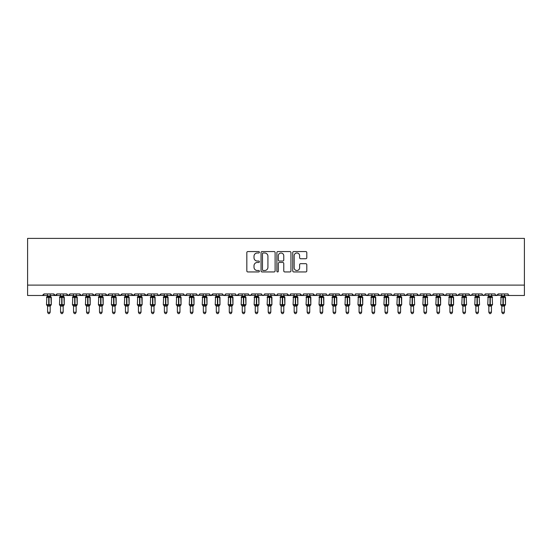 <?xml version="1.0" encoding="UTF-8"?>
<svg xmlns="http://www.w3.org/2000/svg" width="552" height="552" viewBox="0 0 552 552"><rect width="100%" height="100%" fill="white"/><g stroke="black" fill="none" stroke-linecap="round" stroke-linejoin="round"><path stroke-width="0.83" d="M259.392 252.271A0.711 0.711 0 0 0 258.674 251.56L247.848 251.56A1.021 1.021 0 0 0 246.827 252.581L246.827 270.922A1.021 1.021 0 0 0 247.848 271.943L258.674 271.943A0.711 0.711 0 0 0 259.392 271.225A0.711 0.711 0 0 0 258.674 270.514L257.273 270.514A3.264 3.264 0 0 1 254.01 267.251L254.01 265.726A3.264 3.264 0 0 1 257.273 262.462L258.674 262.462A0.711 0.711 0 0 0 259.392 261.752A0.711 0.711 0 0 0 258.674 261.034L257.273 261.034A3.264 3.264 0 0 1 254.01 257.777L254.01 256.245A3.264 3.264 0 0 1 257.273 252.988L258.674 252.988A0.711 0.711 0 0 0 259.392 252.271M305.78 258.743A1.021 1.021 0 0 0 306.802 257.722L306.802 252.581A1.021 1.021 0 0 0 305.78 251.56L293.761 251.56A1.021 1.021 0 0 0 292.739 252.581L292.739 270.922A1.021 1.021 0 0 0 293.761 271.943L305.78 271.943A1.021 1.021 0 0 0 306.802 270.922L306.802 264.705A1.021 1.021 0 0 0 305.78 263.683L300.64 263.683A1.021 1.021 0 0 0 299.619 264.705L299.619 267.789A2.725 2.725 0 0 1 296.893 270.514A2.725 2.725 0 0 1 294.168 267.789L294.168 255.714A2.725 2.725 0 0 1 296.893 252.988A2.725 2.725 0 0 1 299.619 255.714L299.619 257.722A1.021 1.021 0 0 0 300.64 258.743L305.78 258.743M27.6 285.108L524.4 285.108L524.4 238.388L27.6 238.388L27.6 295.492L42.394 295.492L43.953 293.933L53.813 293.933L54.386 295.141M275.11 252.581A1.021 1.021 0 0 0 274.089 251.56L262.062 251.56A1.021 1.021 0 0 0 261.048 252.581L261.048 270.922A1.021 1.021 0 0 0 262.062 271.943L274.089 271.943A1.021 1.021 0 0 0 275.11 270.922L275.11 252.581M277.911 251.56L289.938 251.56A1.021 1.021 0 0 1 290.952 252.581L290.952 270.922A1.021 1.021 0 0 1 289.938 271.943L284.791 271.943A1.021 1.021 0 0 1 283.769 270.922L283.769 263.483A1.021 1.021 0 0 0 282.748 262.462L279.34 262.462A1.021 1.021 0 0 0 278.318 263.483L278.318 271.225A0.711 0.711 0 0 1 277.608 271.943A0.711 0.711 0 0 1 276.89 271.225L276.89 252.581A1.021 1.021 0 0 1 277.911 251.56M50.184 295.492L55.372 295.492L53.813 293.933A1.559 1.559 0 0 0 55.372 295.492A1.559 1.559 0 0 0 56.932 293.933L66.792 293.933A1.559 1.559 0 0 0 68.351 295.492A1.559 1.559 0 0 0 69.911 293.933L79.771 293.933A1.559 1.559 0 0 0 81.33 295.492A1.559 1.559 0 0 0 82.89 293.933L92.75 293.933A1.559 1.559 0 0 0 94.309 295.492A1.559 1.559 0 0 0 95.862 293.933L105.729 293.933A1.559 1.559 0 0 0 107.288 295.492A1.559 1.559 0 0 0 108.841 293.933L118.708 293.933A1.559 1.559 0 0 0 120.26 295.492A1.559 1.559 0 0 0 121.82 293.933L131.686 293.933A1.559 1.559 0 0 0 133.239 295.492A1.559 1.559 0 0 0 134.798 293.933L144.665 293.933A1.559 1.559 0 0 0 146.218 295.492A1.559 1.559 0 0 0 147.777 293.933L157.637 293.933A1.559 1.559 0 0 0 159.197 295.492A1.559 1.559 0 0 0 160.756 293.933L170.616 293.933A1.559 1.559 0 0 0 172.176 295.492A1.559 1.559 0 0 0 173.735 293.933L183.595 293.933A1.559 1.559 0 0 0 185.155 295.492A1.559 1.559 0 0 0 186.714 293.933L196.574 293.933A1.559 1.559 0 0 0 198.133 295.492A1.559 1.559 0 0 0 199.686 293.933L209.553 293.933A1.559 1.559 0 0 0 211.112 295.492A1.559 1.559 0 0 0 212.665 293.933L222.532 293.933A1.559 1.559 0 0 0 224.084 295.492A1.559 1.559 0 0 0 225.644 293.933L235.511 293.933A1.559 1.559 0 0 0 237.063 295.492A1.559 1.559 0 0 0 238.623 293.933L248.49 293.933A1.559 1.559 0 0 0 250.042 295.492A1.559 1.559 0 0 0 251.602 293.933L261.462 293.933A1.559 1.559 0 0 0 263.021 295.492A1.559 1.559 0 0 0 264.58 293.933L274.441 293.933A1.559 1.559 0 0 0 276 295.492A1.559 1.559 0 0 0 277.559 293.933L287.419 293.933A1.559 1.559 0 0 0 288.979 295.492A1.559 1.559 0 0 0 290.538 293.933L300.398 293.933A1.559 1.559 0 0 0 301.958 295.492A1.559 1.559 0 0 0 303.51 293.933L313.377 293.933A1.559 1.559 0 0 0 314.937 295.492A1.559 1.559 0 0 0 316.489 293.933L326.356 293.933A1.559 1.559 0 0 0 327.916 295.492A1.559 1.559 0 0 0 329.468 293.933L339.335 293.933A1.559 1.559 0 0 0 340.888 295.492A1.559 1.559 0 0 0 342.447 293.933L352.314 293.933A1.559 1.559 0 0 0 353.866 295.492A1.559 1.559 0 0 0 355.426 293.933L365.286 293.933A1.559 1.559 0 0 0 366.845 295.492A1.559 1.559 0 0 0 368.405 293.933L378.265 293.933A1.559 1.559 0 0 0 379.824 295.492A1.559 1.559 0 0 0 381.384 293.933L391.244 293.933A1.559 1.559 0 0 0 392.803 295.492A1.559 1.559 0 0 0 394.363 293.933L404.223 293.933A1.559 1.559 0 0 0 405.782 295.492A1.559 1.559 0 0 0 407.335 293.933L417.202 293.933A1.559 1.559 0 0 0 418.761 295.492A1.559 1.559 0 0 0 420.313 293.933L430.18 293.933A1.559 1.559 0 0 0 431.74 295.492A1.559 1.559 0 0 0 433.292 293.933L443.159 293.933A1.559 1.559 0 0 0 444.712 295.492A1.559 1.559 0 0 0 446.271 293.933L456.138 293.933A1.559 1.559 0 0 0 457.691 295.492A1.559 1.559 0 0 0 459.25 293.933L469.11 293.933A1.559 1.559 0 0 0 470.67 295.492A1.559 1.559 0 0 0 472.229 293.933L482.089 293.933A1.559 1.559 0 0 0 483.649 295.492A1.559 1.559 0 0 0 485.208 293.933L495.068 293.933A1.559 1.559 0 0 0 496.627 295.492A1.559 1.559 0 0 0 498.187 293.933L508.047 293.933A1.559 1.559 0 0 0 509.606 295.492L508.599 295.127M491.439 295.492L496.627 295.492L498.187 293.933L497.614 295.141M485.208 293.933L484.635 295.141M482.089 293.933L482.662 295.141M472.229 293.933L471.656 295.141M469.11 293.933L469.683 295.141M456.138 293.933L456.704 295.141M446.271 293.933L445.981 294.837M433.292 293.933L432.727 295.141M430.18 293.933L430.746 295.141M420.313 293.933L420.024 294.837M413.565 295.492L418.761 295.492L417.202 293.933L417.767 295.141M400.586 295.492L405.782 295.492L407.335 293.933L406.769 295.141M394.363 293.933L393.79 295.141M374.635 295.492L379.824 295.492L378.265 293.933L378.838 295.141M368.405 293.933L367.832 295.141M365.286 293.933L365.859 295.141M355.426 293.933L355.136 294.837M348.678 295.492L353.866 295.492L352.314 293.933L352.88 295.141M342.447 293.933L341.881 295.141M329.468 293.933L328.902 295.141M316.489 293.933L316.199 294.837M309.741 295.492L314.937 295.492L313.377 293.933L313.943 295.141M303.51 293.933L302.945 295.141M296.762 295.492L301.958 295.492L300.398 293.933L300.971 295.141M290.538 293.933L289.966 295.141M283.79 295.492L288.979 295.492L287.419 293.933L287.709 294.837M277.559 293.933L276.987 295.141M274.441 293.933L275.013 295.141M261.462 293.933L262.034 295.141M251.602 293.933L251.029 295.141M231.874 295.492L237.063 295.492L238.623 293.933L238.057 295.141M225.644 293.933L225.078 295.141M222.532 293.933L223.098 295.141M209.553 293.933L210.119 295.141M199.686 293.933L199.12 295.141M196.574 293.933L197.147 295.141M186.714 293.933L186.141 295.141M183.595 293.933L184.168 295.141M166.987 295.492L172.176 295.492L170.616 293.933L171.189 295.141M154.008 295.492L159.197 295.492L160.756 293.933L160.183 295.141M141.029 295.492L146.218 295.492L147.777 293.933L147.205 295.141M128.05 295.492L133.239 295.492L134.798 293.933L134.233 295.141M115.071 295.492L120.26 295.492L121.82 293.933L121.254 295.141M118.708 293.933L119.273 295.141M102.092 295.492L107.288 295.492L108.841 293.933L108.275 295.141M112.477 295.492L107.288 295.492L105.729 293.933L106.294 295.141M89.114 295.492L94.309 295.492L95.862 293.933L95.296 295.141M99.498 295.492L94.309 295.492L92.75 293.933L93.322 295.141M76.135 295.492L81.33 295.492L79.771 293.933L80.344 295.141M60.561 295.492L55.372 295.492L56.932 293.933L56.359 295.141M524.4 285.108L524.4 295.492L504.411 295.492M42.394 295.492L43.953 293.933A1.559 1.559 0 0 1 42.394 295.492L47.589 295.492M63.163 295.492L68.351 295.492L69.911 293.933M73.54 295.492L68.351 295.492L66.792 293.933M86.519 295.492L81.33 295.492L82.717 294.637M125.456 295.492L119.26 295.127M138.435 295.492L133.239 295.492L131.686 293.933M151.414 295.492L146.218 295.492L144.665 293.933M164.386 295.492L158.196 295.127M177.364 295.492L172.176 295.492L173.176 295.127M179.966 295.492L186.155 295.127M190.343 295.492L185.155 295.492L183.768 294.637M192.938 295.492L199.134 295.127M203.322 295.492L197.126 295.127M205.917 295.492L211.112 295.492L212.665 293.933M216.301 295.492L210.105 295.127M218.896 295.492L225.092 295.127M229.28 295.492L224.084 295.492L222.697 294.637M242.259 295.492L237.063 295.492L235.676 294.637M244.853 295.492L251.05 295.127M255.238 295.492L249.042 295.127M257.832 295.492L264.022 295.127M268.21 295.492L262.021 295.127M270.811 295.492L276 295.492L277.387 294.637M281.189 295.492L276 295.492L274.613 294.637M294.168 295.492L288.979 295.492L289.979 295.127M307.147 295.492L301.958 295.492L302.958 295.127M320.125 295.492L314.937 295.492L315.937 295.127M322.72 295.492L328.916 295.127M333.104 295.492L326.908 295.127M335.699 295.492L341.895 295.127M346.083 295.492L339.887 295.127M359.062 295.492L353.866 295.492L354.874 295.127M361.657 295.492L367.846 295.127M372.034 295.492L366.845 295.492L365.458 294.637M385.013 295.492L379.824 295.492L380.825 295.127M387.614 295.492L393.804 295.127M397.992 295.492L392.803 295.492L391.416 294.637M410.971 295.492L404.775 295.127M423.95 295.492L418.761 295.492L419.761 295.127M426.544 295.492L431.74 295.492L433.127 294.637M436.929 295.492L430.732 295.127M439.523 295.492L445.719 295.127M449.908 295.492L444.712 295.492L443.159 293.933M452.502 295.492L457.691 295.492L459.25 293.933M462.886 295.492L456.69 295.127M465.481 295.492L471.67 295.127M475.865 295.492L469.669 295.127M478.46 295.492L484.649 295.127M488.837 295.492L482.648 295.127M501.816 295.492L495.627 295.127M263.187 252.988A0.711 0.711 0 0 0 262.469 253.699L262.469 269.804A0.711 0.711 0 0 0 263.187 270.514L264.663 270.514A3.264 3.264 0 0 0 267.927 267.251L267.927 256.245A3.264 3.264 0 0 0 264.663 252.988L263.187 252.988M283.769 255.762A2.725 2.725 0 0 0 281.044 253.037A2.725 2.725 0 0 0 278.318 255.762L278.318 260.02A1.021 1.021 0 0 0 279.34 261.034L282.748 261.034A1.021 1.021 0 0 0 283.769 260.02L283.769 255.762M47.589 306.215L46.499 304.656L51.274 304.656L50.929 296.9A0.517 0.517 0 0 1 51.274 297.39L46.499 297.39A0.517 0.517 0 0 1 46.837 296.9L46.499 304.656A0.517 0.517 0 0 0 46.837 305.146L47.21 304.759L50.784 305.09A1.145 1.09 0 0 0 50.184 306.049L47.589 306.049A1.145 1.09 0 0 0 46.989 305.09M51.274 304.656A0.517 0.517 0 0 1 50.929 305.146L50.184 306.215L51.274 304.656L51.274 297.39M47.589 295.996L50.184 295.996A1.145 1.09 180 0 0 50.784 296.955L46.989 296.955A1.145 1.09 180 0 0 47.589 295.996L47.589 293.933M47.582 296.044L47.21 297.286L46.989 296.955M50.184 306.043L50.184 312.26L47.589 312.26L47.589 306.043M50.184 293.933L50.184 296.003M50.184 296.044L50.556 297.286M47.21 304.759L47.582 305.994M50.556 304.759L50.184 305.994M50.184 312.26L49.404 313.612L48.362 313.612L47.589 312.26M60.561 306.215L59.471 304.656L64.253 304.656L63.908 296.9A0.517 0.517 0 0 1 64.253 297.39L59.471 297.39A0.517 0.517 0 0 1 59.816 296.9L59.471 304.656A0.517 0.517 0 0 0 59.816 305.146L60.189 304.759L63.763 305.09A1.145 1.09 0 0 0 63.163 306.049L60.561 306.049A1.145 1.09 0 0 0 59.968 305.09M64.253 304.656A0.517 0.517 0 0 1 63.908 305.146L63.163 306.215L64.253 304.656L64.253 297.39M60.561 295.996L63.163 295.996A1.145 1.09 180 0 0 63.763 296.955L59.968 296.955A1.145 1.09 180 0 0 60.561 295.996L60.561 293.933M73.54 306.215L72.45 304.656L77.225 304.656L76.887 296.9A0.517 0.517 0 0 1 77.225 297.39L72.45 297.39A0.517 0.517 0 0 1 72.795 296.9L72.45 304.656A0.517 0.517 0 0 0 72.795 305.146L73.168 304.759L76.735 305.09A1.145 1.09 0 0 0 76.135 306.049L73.54 306.049A1.145 1.09 0 0 0 72.94 305.09M77.225 304.656A0.517 0.517 0 0 1 76.887 305.146L76.135 306.215L77.225 304.656L77.225 297.39M73.54 295.996L76.135 295.996A1.145 1.09 180 0 0 76.735 296.955L72.94 296.955A1.145 1.09 180 0 0 73.54 295.996L73.54 293.933M86.519 306.215L85.429 304.656L90.204 304.656L89.866 296.9A0.517 0.517 0 0 1 90.204 297.39L85.429 297.39A0.517 0.517 0 0 1 85.774 296.9L85.429 304.656A0.517 0.517 0 0 0 85.774 305.146L86.146 304.759L89.714 305.09A1.145 1.09 0 0 0 89.114 306.049L86.519 306.049A1.145 1.09 0 0 0 85.919 305.09M90.204 304.656A0.517 0.517 0 0 1 89.866 305.146L89.114 306.215L90.204 304.656L90.204 297.39M86.519 295.996L89.114 295.996A1.145 1.09 180 0 0 89.714 296.955L85.919 296.955A1.145 1.09 180 0 0 86.519 295.996L86.519 293.933M99.498 306.215L98.408 304.656L103.183 304.656L102.844 296.9A0.517 0.517 0 0 1 103.183 297.39L98.408 297.39A0.517 0.517 0 0 1 98.746 296.9L98.408 304.656A0.517 0.517 0 0 0 98.746 305.146L99.118 304.759L102.693 305.09A1.145 1.09 0 0 0 102.092 306.049L99.498 306.049A1.145 1.09 0 0 0 98.898 305.09M103.183 304.656A0.517 0.517 0 0 1 102.844 305.146L102.092 306.215L103.183 304.656L103.183 297.39M99.498 295.996L102.092 295.996A1.145 1.09 180 0 0 102.693 296.955L98.898 296.955A1.145 1.09 180 0 0 99.498 295.996L99.498 293.933M60.561 296.044L60.189 297.286L59.968 296.955M63.163 306.043L63.163 312.26L60.561 312.26L60.561 306.043M63.163 293.933L63.163 296.003M63.163 296.044L63.535 297.286M60.189 304.759L60.561 305.994M63.535 304.759L63.163 305.994M63.163 312.26L62.383 313.612L61.341 313.612L60.561 312.26M73.54 296.044L73.168 297.286L72.94 296.955M76.135 306.043L76.135 312.26L73.54 312.26L73.54 306.043M76.135 293.933L76.135 296.003M76.141 296.044L76.514 297.286M73.168 304.759L73.54 305.994M76.514 304.759L76.141 305.994M76.135 312.26L75.362 313.612L74.32 313.612L73.54 312.26M86.519 296.044L86.146 297.286L85.919 296.955M89.114 306.043L89.114 312.26L86.519 312.26L86.519 306.043M89.114 293.933L89.114 296.003M89.114 296.044L89.493 297.286M86.146 304.759L86.519 305.994M89.493 304.759L89.114 305.994M89.114 312.26L88.334 313.612L87.299 313.612L86.519 312.26M99.498 296.044L99.118 297.286L98.898 296.955M102.092 306.043L102.092 312.26L99.498 312.26L99.498 306.043M102.092 293.933L102.092 296.003M102.092 296.044L102.472 297.286M99.118 304.759L99.498 305.994L99.118 304.759M102.472 304.759L102.092 305.994M102.092 312.26L101.313 313.612L100.278 313.612L99.498 312.26M112.477 306.215L111.387 304.656L116.161 304.656L115.823 296.9A0.517 0.517 0 0 1 116.161 297.39L111.387 297.39A0.517 0.517 0 0 1 111.725 296.9L111.387 304.656A0.517 0.517 0 0 0 111.725 305.146L112.097 304.759L115.672 305.09A1.145 1.09 0 0 0 115.071 306.049L112.477 306.049A1.145 1.09 0 0 0 111.877 305.09M116.161 304.656A0.517 0.517 0 0 1 115.823 305.146L115.071 306.215L116.161 304.656L116.161 297.39M112.477 295.996L115.071 295.996A1.145 1.09 180 0 0 115.672 296.955L111.877 296.955A1.145 1.09 180 0 0 112.477 295.996L112.477 293.933M112.477 296.044L112.097 297.286L111.877 296.955M115.071 306.043L115.071 312.26L112.477 312.26L112.477 306.043M115.071 293.933L115.071 296.003M115.071 296.044L115.451 297.286M112.097 304.759L112.477 305.994L112.097 304.759M115.451 304.759L115.071 305.994M115.071 312.26L114.292 313.612L113.257 313.612L112.477 312.26M125.456 306.215L124.366 304.656L129.14 304.656L128.802 296.9A0.517 0.517 0 0 1 129.14 297.39L124.366 297.39A0.517 0.517 0 0 1 124.704 296.9L124.366 304.656A0.517 0.517 0 0 0 124.704 305.146L125.076 304.759L128.65 305.09A1.145 1.09 0 0 0 128.05 306.049L125.456 306.049A1.145 1.09 0 0 0 124.855 305.09M129.14 304.656A0.517 0.517 0 0 1 128.802 305.146L128.05 306.215L129.14 304.656L129.14 297.39M125.456 295.996L128.05 295.996A1.145 1.09 180 0 0 128.65 296.955L124.855 296.955A1.145 1.09 180 0 0 125.456 295.996L125.456 293.933M125.456 296.044L125.076 297.286L124.855 296.955M128.05 306.043L128.05 312.26L125.456 312.26L125.456 306.043M128.05 293.933L128.05 296.003M128.05 296.044L128.43 297.286M125.076 304.759L125.456 305.994L125.076 304.759M128.43 304.759L128.05 305.994M128.05 312.26L127.27 313.612L126.235 313.612L125.456 312.26M138.435 306.215L137.345 304.656L142.119 304.656L141.774 296.9A0.517 0.517 0 0 1 142.119 297.39L137.345 297.39A0.517 0.517 0 0 1 137.683 296.9L137.345 304.656A0.517 0.517 0 0 0 137.683 305.146L138.055 304.759L141.629 305.09A1.145 1.09 0 0 0 141.029 306.049L138.435 306.049A1.145 1.09 0 0 0 137.834 305.09M142.119 304.656A0.517 0.517 0 0 1 141.774 305.146L141.029 306.215L142.119 304.656L142.119 297.39M138.435 295.996L141.029 295.996A1.145 1.09 180 0 0 141.629 296.955L137.834 296.955A1.145 1.09 180 0 0 138.435 295.996L138.435 293.933M138.435 296.044L138.055 297.286L137.834 296.955M141.029 306.043L141.029 312.26L138.435 312.26L138.435 306.043M141.029 293.933L141.029 296.003M141.029 296.044L141.402 297.286M138.055 304.759L138.435 305.994L138.055 304.759M141.402 304.759L141.029 305.994M141.029 312.26L140.249 313.612L139.214 313.612L138.435 312.26M151.414 306.215L150.323 304.656L155.098 304.656L154.753 296.9A0.517 0.517 0 0 1 155.098 297.39L150.323 297.39A0.517 0.517 0 0 1 150.661 296.9L150.323 304.656A0.517 0.517 0 0 0 150.661 305.146L151.034 304.759L154.608 305.09A1.145 1.09 0 0 0 154.008 306.049L151.414 306.049A1.145 1.09 0 0 0 150.813 305.09M155.098 304.656A0.517 0.517 0 0 1 154.753 305.146L154.008 306.215L155.098 304.656L155.098 297.39M151.414 295.996L154.008 295.996A1.145 1.09 180 0 0 154.608 296.955L150.813 296.955A1.145 1.09 180 0 0 151.414 295.996L151.414 293.933M151.407 296.044L151.034 297.286L150.813 296.955M154.008 306.043L154.008 312.26L151.414 312.26L151.414 306.043M154.008 293.933L154.008 296.003M154.008 296.044L154.381 297.286M151.034 304.759L151.407 305.994L151.034 304.759M154.381 304.759L154.008 305.994M154.008 312.26L153.228 313.612L152.193 313.612L151.414 312.26M164.386 306.215L163.295 304.656L168.077 304.656L167.732 296.9A0.517 0.517 0 0 1 168.077 297.39L163.295 297.39A0.517 0.517 0 0 1 163.64 296.9L163.295 304.656A0.517 0.517 0 0 0 163.64 305.146L164.013 304.759L167.587 305.09A1.145 1.09 0 0 0 166.987 306.049L164.386 306.049A1.145 1.09 0 0 0 163.792 305.09M168.077 304.656A0.517 0.517 0 0 1 167.732 305.146L166.987 306.215L168.077 304.656L168.077 297.39M164.386 295.996L166.987 295.996A1.145 1.09 180 0 0 167.587 296.955L163.792 296.955A1.145 1.09 180 0 0 164.386 295.996L164.386 293.933M164.386 296.044L164.013 297.286L163.792 296.955M166.987 306.043L166.987 312.26L164.386 312.26L164.386 306.043M166.987 293.933L166.987 296.003M166.987 296.044L167.359 297.286M164.013 304.759L164.386 305.994L164.013 304.759M167.359 304.759L166.987 305.994M166.987 312.26L166.207 313.612L165.165 313.612L164.386 312.26M177.364 306.215L176.274 304.656L181.049 304.656L180.711 296.9A0.517 0.517 0 0 1 181.049 297.39L176.274 297.39A0.517 0.517 0 0 1 176.619 296.9L176.274 304.656A0.517 0.517 0 0 0 176.619 305.146L176.992 304.759L180.559 305.09A1.145 1.09 0 0 0 179.966 306.049L177.364 306.049A1.145 1.09 0 0 0 176.764 305.09M181.049 304.656A0.517 0.517 0 0 1 180.711 305.146L179.966 306.215L181.049 304.656L181.049 297.39M177.364 295.996L179.966 295.996A1.145 1.09 180 0 0 180.559 296.955L176.764 296.955A1.145 1.09 180 0 0 177.364 295.996L177.364 293.933M177.364 296.044L176.992 297.286L176.764 296.955M179.966 306.043L179.966 312.26L177.364 312.26L177.364 306.043M179.966 293.933L179.966 296.003M179.966 296.044L180.338 297.286M176.992 304.759L177.364 305.994L176.992 304.759M180.338 304.759L179.966 305.994M179.966 312.26L179.186 313.612L178.144 313.612L177.364 312.26M190.343 306.215L189.253 304.656L194.028 304.656L193.69 296.9A0.517 0.517 0 0 1 194.028 297.39L189.253 297.39A0.517 0.517 0 0 1 189.598 296.9L189.253 304.656A0.517 0.517 0 0 0 189.598 305.146L189.971 304.759L193.538 305.09A1.145 1.09 0 0 0 192.938 306.049L190.343 306.049A1.145 1.09 0 0 0 189.743 305.09M194.028 304.656A0.517 0.517 0 0 1 193.69 305.146L192.938 306.215L194.028 304.656L194.028 297.39M190.343 295.996L192.938 295.996A1.145 1.09 180 0 0 193.538 296.955L189.743 296.955A1.145 1.09 180 0 0 190.343 295.996L190.343 293.933M190.343 296.044L189.971 297.286L189.743 296.955M192.938 306.043L192.938 312.26L190.343 312.26L190.343 306.043M192.938 293.933L192.938 296.003M192.945 296.044L193.317 297.286M189.971 304.759L190.343 305.994L189.971 304.759M193.317 304.759L192.945 305.994M192.938 312.26L192.158 313.612L191.123 313.612L190.343 312.26M203.322 306.215L202.232 304.656L207.007 304.656L206.669 296.9A0.517 0.517 0 0 1 207.007 297.39L202.232 297.39A0.517 0.517 0 0 1 202.57 296.9L202.232 304.656A0.517 0.517 0 0 0 202.57 305.146L202.95 304.759L206.517 305.09A1.145 1.09 0 0 0 205.917 306.049L203.322 306.049A1.145 1.09 0 0 0 202.722 305.09M207.007 304.656A0.517 0.517 0 0 1 206.669 305.146L205.917 306.215L207.007 304.656L207.007 297.39M203.322 295.996L205.917 295.996A1.145 1.09 180 0 0 206.517 296.955L202.722 296.955A1.145 1.09 180 0 0 203.322 295.996L203.322 293.933M203.322 296.044L202.95 297.286L202.722 296.955M205.917 306.043L205.917 312.26L203.322 312.26L203.322 306.043M205.917 293.933L205.917 296.003M205.917 296.044L206.296 297.286M202.95 304.759L203.322 305.994L202.95 304.759M206.296 304.759L205.917 305.994M205.917 312.26L205.137 313.612L204.102 313.612L203.322 312.26M216.301 306.215L215.211 304.656L219.986 304.656L219.648 296.9A0.517 0.517 0 0 1 219.986 297.39L215.211 297.39A0.517 0.517 0 0 1 215.549 296.9L215.211 304.656A0.517 0.517 0 0 0 215.549 305.146L215.922 304.759L219.496 305.09A1.145 1.09 0 0 0 218.896 306.049L216.301 306.049A1.145 1.09 0 0 0 215.701 305.09M219.986 304.656A0.517 0.517 0 0 1 219.648 305.146L218.896 306.215L219.986 304.656L219.986 297.39M216.301 295.996L218.896 295.996A1.145 1.09 180 0 0 219.496 296.955L215.701 296.955A1.145 1.09 180 0 0 216.301 295.996L216.301 293.933M216.301 296.044L215.922 297.286L215.701 296.955M218.896 306.043L218.896 312.26L216.301 312.26L216.301 306.043M218.896 293.933L218.896 296.003M218.896 296.044L219.275 297.286M215.922 304.759L216.301 305.994L215.922 304.759M219.275 304.759L218.896 305.994M218.896 312.26L218.116 313.612L217.081 313.612L216.301 312.26M229.28 306.215L228.19 304.656L232.965 304.656L232.627 296.9A0.517 0.517 0 0 1 232.965 297.39L228.19 297.39A0.517 0.517 0 0 1 228.528 296.9L228.19 304.656A0.517 0.517 0 0 0 228.528 305.146L228.901 304.759L232.475 305.09A1.145 1.09 0 0 0 231.874 306.049L229.28 306.049A1.145 1.09 0 0 0 228.68 305.09M232.965 304.656A0.517 0.517 0 0 1 232.627 305.146L231.874 306.215L232.965 304.656L232.965 297.39M229.28 295.996L231.874 295.996A1.145 1.09 180 0 0 232.475 296.955L228.68 296.955A1.145 1.09 180 0 0 229.28 295.996L229.28 293.933M229.28 296.044L228.901 297.286L228.68 296.955M231.874 306.043L231.874 312.26L229.28 312.26L229.28 306.043M231.874 293.933L231.874 296.003M231.874 296.044L232.254 297.286M228.901 304.759L229.28 305.994L228.901 304.759M232.254 304.759L231.874 305.994M231.874 312.26L231.095 313.612L230.06 313.612L229.28 312.26M242.259 306.215L241.169 304.656L245.944 304.656L245.605 296.9A0.517 0.517 0 0 1 245.944 297.39L241.169 297.39A0.517 0.517 0 0 1 241.507 296.9L241.169 304.656A0.517 0.517 0 0 0 241.507 305.146L241.879 304.759L245.454 305.09A1.145 1.09 0 0 0 244.853 306.049L242.259 306.049A1.145 1.09 0 0 0 241.659 305.09M245.944 304.656A0.517 0.517 0 0 1 245.605 305.146L244.853 306.215L245.944 304.656L245.944 297.39M242.259 295.996L244.853 295.996A1.145 1.09 180 0 0 245.454 296.955L241.659 296.955A1.145 1.09 180 0 0 242.259 295.996L242.259 293.933M242.259 296.044L241.879 297.286L241.659 296.955M244.853 306.043L244.853 312.26L242.259 312.26L242.259 306.043M244.853 293.933L244.853 296.003M244.853 296.044L245.226 297.286M241.879 304.759L242.259 305.994L241.879 304.759M245.226 304.759L244.853 305.994M244.853 312.26L244.074 313.612L243.039 313.612L242.259 312.26M255.238 306.215L254.148 304.656L258.922 304.656L258.577 296.9A0.517 0.517 0 0 1 258.922 297.39L254.148 297.39A0.517 0.517 0 0 1 254.486 296.9L254.148 304.656A0.517 0.517 0 0 0 254.486 305.146L254.858 304.759L258.433 305.09A1.145 1.09 0 0 0 257.832 306.049L255.238 306.049A1.145 1.09 0 0 0 254.638 305.09M258.922 304.656A0.517 0.517 0 0 1 258.577 305.146L257.832 306.215L258.922 304.656L258.922 297.39M255.238 295.996L257.832 295.996A1.145 1.09 180 0 0 258.433 296.955L254.638 296.955A1.145 1.09 180 0 0 255.238 295.996L255.238 293.933M255.231 296.044L254.858 297.286L254.638 296.955M257.832 306.043L257.832 312.26L255.238 312.26L255.238 306.043M257.832 293.933L257.832 296.003M257.832 296.044L258.205 297.286M254.858 304.759L255.231 305.994L254.858 304.759M258.205 304.759L257.832 305.994M257.832 312.26L257.053 313.612L256.018 313.612L255.238 312.26M268.21 306.215L267.12 304.656L271.901 304.656L271.556 296.9A0.517 0.517 0 0 1 271.901 297.39L267.12 297.39A0.517 0.517 0 0 1 267.465 296.9L267.12 304.656A0.517 0.517 0 0 0 267.465 305.146L267.837 304.759L271.411 305.09A1.145 1.09 0 0 0 270.811 306.049L268.21 306.049A1.145 1.09 0 0 0 267.616 305.09M271.901 304.656A0.517 0.517 0 0 1 271.556 305.146L270.811 306.215L271.901 304.656L271.901 297.39M268.21 295.996L270.811 295.996A1.145 1.09 180 0 0 271.411 296.955L267.616 296.955A1.145 1.09 180 0 0 268.21 295.996L268.21 293.933M268.21 296.044L267.837 297.286L267.616 296.955M270.811 306.043L270.811 312.26L268.21 312.26L268.21 306.043M270.811 293.933L270.811 296.003M270.811 296.044L271.184 297.286M267.837 304.759L268.21 305.994L267.837 304.759M271.184 304.759L270.811 305.994M270.811 312.26L270.031 313.612L268.99 313.612L268.21 312.26M281.189 306.215L280.099 304.656L284.88 304.656L284.535 296.9A0.517 0.517 0 0 1 284.88 297.39L280.099 297.39A0.517 0.517 0 0 1 280.444 296.9L280.099 304.656A0.517 0.517 0 0 0 280.444 305.146L280.816 304.759L284.383 305.09A1.145 1.09 0 0 0 283.79 306.049L281.189 306.049A1.145 1.09 0 0 0 280.588 305.09M284.88 304.656A0.517 0.517 0 0 1 284.535 305.146L283.79 306.215L284.88 304.656L284.88 297.39M281.189 295.996L283.79 295.996A1.145 1.09 180 0 0 284.383 296.955L280.588 296.955A1.145 1.09 180 0 0 281.189 295.996L281.189 293.933M281.189 296.044L280.816 297.286L280.588 296.955M283.79 306.043L283.79 312.26L281.189 312.26L281.189 306.043M283.79 293.933L283.79 296.003M283.79 296.044L284.163 297.286M280.816 304.759L281.189 305.994L280.816 304.759M284.163 304.759L283.79 305.994M283.79 312.26L283.01 313.612L281.968 313.612L281.189 312.26M294.168 306.215L293.077 304.656L297.852 304.656L297.514 296.9A0.517 0.517 0 0 1 297.852 297.39L293.077 297.39A0.517 0.517 0 0 1 293.422 296.9L293.077 304.656A0.517 0.517 0 0 0 293.422 305.146L293.795 304.759L297.362 305.09A1.145 1.09 0 0 0 296.762 306.049L294.168 306.049A1.145 1.09 0 0 0 293.567 305.09M297.852 304.656A0.517 0.517 0 0 1 297.514 305.146L296.762 306.215L297.852 304.656L297.852 297.39M294.168 295.996L296.762 295.996A1.145 1.09 180 0 0 297.362 296.955L293.567 296.955A1.145 1.09 180 0 0 294.168 295.996L294.168 293.933M294.168 296.044L293.795 297.286L293.567 296.955M296.762 306.043L296.762 312.26L294.168 312.26L294.168 306.043M296.762 293.933L296.762 296.003M296.769 296.044L297.142 297.286M293.795 304.759L294.168 305.994L293.795 304.759M297.142 304.759L296.769 305.994M296.762 312.26L295.982 313.612L294.947 313.612L294.168 312.26M307.147 306.215L306.056 304.656L310.831 304.656L310.493 296.9A0.517 0.517 0 0 1 310.831 297.39L306.056 297.39A0.517 0.517 0 0 1 306.394 296.9L306.056 304.656A0.517 0.517 0 0 0 306.394 305.146L306.774 304.759L310.341 305.09A1.145 1.09 0 0 0 309.741 306.049L307.147 306.049A1.145 1.09 0 0 0 306.546 305.09M310.831 304.656A0.517 0.517 0 0 1 310.493 305.146L309.741 306.215L310.831 304.656L310.831 297.39M307.147 295.996L309.741 295.996A1.145 1.09 180 0 0 310.341 296.955L306.546 296.955A1.145 1.09 180 0 0 307.147 295.996L307.147 293.933M307.147 296.044L306.774 297.286L306.546 296.955M309.741 306.043L309.741 312.26L307.147 312.26L307.147 306.043M309.741 293.933L309.741 296.003M309.741 296.044L310.12 297.286M306.774 304.759L307.147 305.994L306.774 304.759M310.12 304.759L309.741 305.994M309.741 312.26L308.961 313.612L307.926 313.612L307.147 312.26M320.125 306.215L319.035 304.656L323.81 304.656L323.472 296.9A0.517 0.517 0 0 1 323.81 297.39L319.035 297.39A0.517 0.517 0 0 1 319.373 296.9L319.035 304.656A0.517 0.517 0 0 0 319.373 305.146L319.746 304.759L323.32 305.09A1.145 1.09 0 0 0 322.72 306.049L320.125 306.049A1.145 1.09 0 0 0 319.525 305.09M323.81 304.656A0.517 0.517 0 0 1 323.472 305.146L322.72 306.215L323.81 304.656L323.81 297.39M320.125 295.996L322.72 295.996A1.145 1.09 180 0 0 323.32 296.955L319.525 296.955A1.145 1.09 180 0 0 320.125 295.996L320.125 293.933M320.125 296.044L319.746 297.286L319.525 296.955M322.72 306.043L322.72 312.26L320.125 312.26L320.125 306.043M322.72 293.933L322.72 296.003M322.72 296.044L323.099 297.286M319.746 304.759L320.125 305.994L319.746 304.759M323.099 304.759L322.72 305.994M322.72 312.26L321.94 313.612L320.905 313.612L320.125 312.26M333.104 306.215L332.014 304.656L336.789 304.656L336.451 296.9A0.517 0.517 0 0 1 336.789 297.39L332.014 297.39A0.517 0.517 0 0 1 332.352 296.9L332.014 304.656A0.517 0.517 0 0 0 332.352 305.146L332.725 304.759L336.299 305.09A1.145 1.09 0 0 0 335.699 306.049L333.104 306.049A1.145 1.09 0 0 0 332.504 305.09M336.789 304.656A0.517 0.517 0 0 1 336.451 305.146L335.699 306.215L336.789 304.656L336.789 297.39M333.104 295.996L335.699 295.996A1.145 1.09 180 0 0 336.299 296.955L332.504 296.955A1.145 1.09 180 0 0 333.104 295.996L333.104 293.933M333.104 296.044L332.725 297.286L332.504 296.955M335.699 306.043L335.699 312.26L333.104 312.26L333.104 306.043M335.699 293.933L335.699 296.003M335.699 296.044L336.078 297.286M332.725 304.759L333.104 305.994L332.725 304.759M336.078 304.759L335.699 305.994M335.699 312.26L334.919 313.612L333.884 313.612L333.104 312.26M346.083 306.215L344.993 304.656L349.768 304.656L349.43 296.9A0.517 0.517 0 0 1 349.768 297.39L344.993 297.39A0.517 0.517 0 0 1 345.331 296.9L344.993 304.656A0.517 0.517 0 0 0 345.331 305.146L345.704 304.759L349.278 305.09A1.145 1.09 0 0 0 348.678 306.049L346.083 306.049A1.145 1.09 0 0 0 345.483 305.09M349.768 304.656A0.517 0.517 0 0 1 349.43 305.146L348.678 306.215L349.768 304.656L349.768 297.39M346.083 295.996L348.678 295.996A1.145 1.09 180 0 0 349.278 296.955L345.483 296.955A1.145 1.09 180 0 0 346.083 295.996L346.083 293.933M346.083 296.044L345.704 297.286L345.483 296.955M348.678 306.043L348.678 312.26L346.083 312.26L346.083 306.043M348.678 293.933L348.678 296.003M348.678 296.044L349.05 297.286M345.704 304.759L346.083 305.994L345.704 304.759M349.05 304.759L348.678 305.994M348.678 312.26L347.898 313.612L346.863 313.612L346.083 312.26M359.062 306.215L357.972 304.656L362.747 304.656L362.402 296.9A0.517 0.517 0 0 1 362.747 297.39L357.972 297.39A0.517 0.517 0 0 1 358.31 296.9L357.972 304.656A0.517 0.517 0 0 0 358.31 305.146L358.683 304.759L362.257 305.09A1.145 1.09 0 0 0 361.657 306.049L359.062 306.049A1.145 1.09 0 0 0 358.462 305.09M362.747 304.656A0.517 0.517 0 0 1 362.402 305.146L361.657 306.215L362.747 304.656L362.747 297.39M359.062 295.996L361.657 295.996A1.145 1.09 180 0 0 362.257 296.955L358.462 296.955A1.145 1.09 180 0 0 359.062 295.996L359.062 293.933M359.055 296.044L358.683 297.286L358.462 296.955M361.657 306.043L361.657 312.26L359.062 312.26L359.062 306.043M361.657 293.933L361.657 296.003M361.657 296.044L362.029 297.286M358.683 304.759L359.055 305.994L358.683 304.759M362.029 304.759L361.657 305.994M361.657 312.26L360.877 313.612L359.842 313.612L359.062 312.26M372.034 306.215L370.951 304.656L375.726 304.656L375.381 296.9A0.517 0.517 0 0 1 375.726 297.39L370.951 297.39A0.517 0.517 0 0 1 371.289 296.9L370.951 304.656A0.517 0.517 0 0 0 371.289 305.146L371.662 304.759L375.236 305.09A1.145 1.09 0 0 0 374.635 306.049L372.034 306.049A1.145 1.09 0 0 0 371.441 305.09M375.726 304.656A0.517 0.517 0 0 1 375.381 305.146L374.635 306.215L375.726 304.656L375.726 297.39M372.034 295.996L374.635 295.996A1.145 1.09 180 0 0 375.236 296.955L371.441 296.955A1.145 1.09 180 0 0 372.034 295.996L372.034 293.933M372.034 296.044L371.662 297.286L371.441 296.955M374.635 306.043L374.635 312.26L372.034 312.26L372.034 306.043M374.635 293.933L374.635 296.003M374.635 296.044L375.008 297.286M371.662 304.759L372.034 305.994L371.662 304.759M375.008 304.759L374.635 305.994M374.635 312.26L373.856 313.612L372.814 313.612L372.034 312.26M385.013 306.215L383.923 304.656L388.705 304.656L388.36 296.9A0.517 0.517 0 0 1 388.705 297.39L383.923 297.39A0.517 0.517 0 0 1 384.268 296.9L383.923 304.656A0.517 0.517 0 0 0 384.268 305.146L384.64 304.759L388.208 305.09A1.145 1.09 0 0 0 387.614 306.049L385.013 306.049A1.145 1.09 0 0 0 384.413 305.09M388.705 304.656A0.517 0.517 0 0 1 388.36 305.146L387.614 306.215L388.705 304.656L388.705 297.39M385.013 295.996L387.614 295.996A1.145 1.09 180 0 0 388.208 296.955L384.413 296.955A1.145 1.09 180 0 0 385.013 295.996L385.013 293.933M385.013 296.044L384.64 297.286L384.413 296.955M387.614 306.043L387.614 312.26L385.013 312.26L385.013 306.043M387.614 293.933L387.614 296.003M387.614 296.044L387.987 297.286M384.64 304.759L385.013 305.994L384.64 304.759M387.987 304.759L387.614 305.994M387.614 312.26L386.835 313.612L385.793 313.612L385.013 312.26M397.992 306.215L396.902 304.656L401.677 304.656L401.338 296.9A0.517 0.517 0 0 1 401.677 297.39L396.902 297.39A0.517 0.517 0 0 1 397.247 296.9L396.902 304.656A0.517 0.517 0 0 0 397.247 305.146L397.619 304.759L401.187 305.09A1.145 1.09 0 0 0 400.586 306.049L397.992 306.049A1.145 1.09 0 0 0 397.392 305.09M401.677 304.656A0.517 0.517 0 0 1 401.338 305.146L400.586 306.215L401.677 304.656L401.677 297.39M397.992 295.996L400.586 295.996A1.145 1.09 180 0 0 401.187 296.955L397.392 296.955A1.145 1.09 180 0 0 397.992 295.996L397.992 293.933M397.992 296.044L397.619 297.286L397.392 296.955M400.586 306.043L400.586 312.26L397.992 312.26L397.992 306.043M400.586 293.933L400.586 296.003M400.593 296.044L400.966 297.286M397.619 304.759L397.992 305.994L397.619 304.759M400.966 304.759L400.593 305.994M400.586 312.26L399.807 313.612L398.772 313.612L397.992 312.26M410.971 306.215L409.881 304.656L414.656 304.656L414.317 296.9A0.517 0.517 0 0 1 414.656 297.39L409.881 297.39A0.517 0.517 0 0 1 410.226 296.9L409.881 304.656A0.517 0.517 0 0 0 410.226 305.146L410.598 304.759L414.166 305.09A1.145 1.09 0 0 0 413.565 306.049L410.971 306.049A1.145 1.09 0 0 0 410.371 305.09M414.656 304.656A0.517 0.517 0 0 1 414.317 305.146L414.656 304.656M410.971 295.996L413.565 295.996A1.145 1.09 180 0 0 414.166 296.955L410.371 296.955A1.145 1.09 180 0 0 410.971 295.996L410.971 293.933M410.971 296.044L410.598 297.286L410.371 296.955M413.565 306.043L413.565 312.26L410.971 312.26L410.971 306.043M413.565 293.933L413.565 296.003M413.565 296.044L413.945 297.286M410.598 304.759L410.971 305.994L410.598 304.759M413.945 304.759L413.565 305.994M413.565 312.26L412.786 313.612L411.751 313.612L410.971 312.26M423.95 306.215L422.86 304.656L427.634 304.656L427.296 296.9A0.517 0.517 0 0 1 427.634 297.39L422.86 297.39A0.517 0.517 0 0 1 423.198 296.9L422.86 304.656A0.517 0.517 0 0 0 423.198 305.146L423.57 304.759L427.144 305.09A1.145 1.09 0 0 0 426.544 306.049L423.95 306.049A1.145 1.09 0 0 0 423.349 305.09M427.634 304.656A0.517 0.517 0 0 1 427.296 305.146L427.634 304.656M423.95 295.996L426.544 295.996A1.145 1.09 180 0 0 427.144 296.955L423.349 296.955A1.145 1.09 180 0 0 423.95 295.996L423.95 293.933M423.95 296.044L423.57 297.286L423.349 296.955M426.544 306.043L426.544 312.26L423.95 312.26L423.95 306.043M426.544 293.933L426.544 296.003M426.544 296.044L426.924 297.286M423.57 304.759L423.95 305.994L423.57 304.759M426.924 304.759L426.544 305.994M426.544 312.26L425.764 313.612L424.729 313.612L423.95 312.26M436.929 306.215L435.838 304.656L440.613 304.656L440.275 296.9A0.517 0.517 0 0 1 440.613 297.39L435.838 297.39A0.517 0.517 0 0 1 436.177 296.9L435.838 304.656A0.517 0.517 0 0 0 436.177 305.146L436.549 304.759L440.123 305.09A1.145 1.09 0 0 0 439.523 306.049L436.929 306.049A1.145 1.09 0 0 0 436.328 305.09M440.613 304.656A0.517 0.517 0 0 1 440.275 305.146L439.523 306.215L440.613 304.656L440.613 297.39M436.929 295.996L439.523 295.996A1.145 1.09 180 0 0 440.123 296.955L436.328 296.955A1.145 1.09 180 0 0 436.929 295.996L436.929 293.933M436.929 296.044L436.549 297.286L436.328 296.955M439.523 306.043L439.523 312.26L436.929 312.26L436.929 306.043M439.523 293.933L439.523 296.003M439.523 296.044L439.903 297.286M436.549 304.759L436.929 305.994L436.549 304.759M439.903 304.759L439.523 305.994M439.523 312.26L438.743 313.612L437.708 313.612L436.929 312.26M449.908 306.215L448.817 304.656L453.592 304.656L453.254 296.9A0.517 0.517 0 0 1 453.592 297.39L448.817 297.39A0.517 0.517 0 0 1 449.156 296.9L448.817 304.656A0.517 0.517 0 0 0 449.156 305.146L449.528 304.759L453.102 305.09A1.145 1.09 0 0 0 452.502 306.049L449.908 306.049A1.145 1.09 0 0 0 449.307 305.09M453.592 304.656A0.517 0.517 0 0 1 453.254 305.146L452.502 306.215L453.592 304.656L453.592 297.39M449.908 295.996L452.502 295.996A1.145 1.09 180 0 0 453.102 296.955L449.307 296.955A1.145 1.09 180 0 0 449.908 295.996L449.908 293.933M449.908 296.044L449.528 297.286L449.307 296.955M452.502 306.043L452.502 312.26L449.908 312.26L449.908 306.043M452.502 293.933L452.502 296.003M452.502 296.044L452.881 297.286M449.528 304.759L449.908 305.994L449.528 304.759M452.881 304.759L452.502 305.994M452.502 312.26L451.722 313.612L450.687 313.612L449.908 312.26M462.886 306.215L461.796 304.656L466.571 304.656L466.226 296.9A0.517 0.517 0 0 1 466.571 297.39L461.796 297.39A0.517 0.517 0 0 1 462.134 296.9L461.796 304.656A0.517 0.517 0 0 0 462.134 305.146L462.507 304.759L466.081 305.09A1.145 1.09 0 0 0 465.481 306.049L462.886 306.049A1.145 1.09 0 0 0 462.286 305.09M466.571 304.656A0.517 0.517 0 0 1 466.226 305.146L466.571 304.656M462.886 295.996L465.481 295.996A1.145 1.09 180 0 0 466.081 296.955L462.286 296.955A1.145 1.09 180 0 0 462.886 295.996L462.886 293.933M462.886 296.044L462.507 297.286L462.286 296.955M465.481 306.043L465.481 312.26L462.886 312.26L462.886 306.043M465.481 293.933L465.481 296.003M465.481 296.044L465.853 297.286M462.507 304.759L462.886 305.994L462.507 304.759M465.853 304.759L465.481 305.994M465.481 312.26L464.701 313.612L463.666 313.612L462.886 312.26M475.865 306.215L474.775 304.656L479.55 304.656L479.205 296.9A0.517 0.517 0 0 1 479.55 297.39L474.775 297.39A0.517 0.517 0 0 1 475.113 296.9L474.775 304.656A0.517 0.517 0 0 0 475.113 305.146L475.486 304.759L479.06 305.09A1.145 1.09 0 0 0 478.46 306.049L475.865 306.049A1.145 1.09 0 0 0 475.265 305.09M479.55 304.656A0.517 0.517 0 0 1 479.205 305.146L479.55 304.656M475.865 295.996L478.46 295.996A1.145 1.09 180 0 0 479.06 296.955L475.265 296.955A1.145 1.09 180 0 0 475.865 295.996L475.865 293.933M475.858 296.044L475.486 297.286L475.265 296.955M478.46 306.043L478.46 312.26L475.865 312.26L475.865 306.043M478.46 293.933L478.46 296.003M478.46 296.044L478.832 297.286M475.486 304.759L475.858 305.994L475.486 304.759M478.832 304.759L478.46 305.994M478.46 312.26L477.68 313.612L476.638 313.612L475.865 312.26M488.837 306.215L487.747 304.656L492.529 304.656L492.184 296.9A0.517 0.517 0 0 1 492.529 297.39L487.747 297.39A0.517 0.517 0 0 1 488.092 296.9L487.747 304.656A0.517 0.517 0 0 0 488.092 305.146L488.465 304.759L492.032 305.09A1.145 1.09 0 0 0 491.439 306.049L488.837 306.049A1.145 1.09 0 0 0 488.237 305.09M492.529 304.656A0.517 0.517 0 0 1 492.184 305.146L492.529 304.656M488.837 295.996L491.439 295.996A1.145 1.09 180 0 0 492.032 296.955L488.237 296.955A1.145 1.09 180 0 0 488.837 295.996L488.837 293.933M488.837 296.044L488.465 297.286L488.237 296.955M491.439 306.043L491.439 312.26L488.837 312.26L488.837 306.043M491.439 293.933L491.439 296.003M491.439 296.044L491.811 297.286M488.465 304.759L488.837 305.994L488.465 304.759M491.811 304.759L491.439 305.994M491.439 312.26L490.659 313.612L489.617 313.612L488.837 312.26M501.816 306.215L500.726 304.656L505.501 304.656L505.163 296.9A0.517 0.517 0 0 1 505.501 297.39L500.726 297.39A0.517 0.517 0 0 1 501.071 296.9L500.726 304.656A0.517 0.517 0 0 0 501.071 305.146L501.444 304.759L505.011 305.09A1.145 1.09 0 0 0 504.411 306.049L501.816 306.049A1.145 1.09 0 0 0 501.216 305.09M505.501 304.656A0.517 0.517 0 0 1 505.163 305.146L504.411 306.215L505.501 304.656L505.501 297.39M501.816 295.996L504.411 295.996A1.145 1.09 180 0 0 505.011 296.955L501.216 296.955A1.145 1.09 180 0 0 501.816 295.996L501.816 293.933M501.816 296.044L501.444 297.286L501.216 296.955M504.411 306.043L504.411 312.26L501.816 312.26L501.816 306.043M504.411 293.933L504.411 296.003M504.418 296.044L504.79 297.286M501.444 304.759L501.816 305.994L501.444 304.759M504.79 304.759L504.418 305.994M504.411 312.26L503.638 313.612L502.596 313.612L501.816 312.26M48.728 295.893L48.728 306.146M49.038 306.146L49.038 295.893M61.707 295.893L61.707 306.146M62.017 306.146L62.017 295.893M74.686 295.893L74.686 306.146M74.996 306.146L74.996 295.893M87.664 295.893L87.664 306.146M87.975 306.146L87.975 295.893M100.643 295.893L100.643 306.146M100.954 306.146L100.954 295.893M113.615 295.893L113.615 306.146M113.933 306.146L113.933 295.893M126.594 295.893L126.594 306.146M126.905 306.146L126.905 295.893M139.573 295.893L139.573 306.146M139.884 306.146L139.884 295.893M152.552 295.893L152.552 306.146M152.863 306.146L152.863 295.893M165.531 295.893L165.531 306.146M165.841 306.146L165.841 295.893M178.51 295.893L178.51 306.146M178.82 306.146L178.82 295.893M191.489 295.893L191.489 306.146M191.799 306.146L191.799 295.893M204.468 295.893L204.468 306.146M204.778 306.146L204.778 295.893M217.44 295.893L217.44 306.146M217.757 306.146L217.757 295.893M230.419 295.893L230.419 306.146M230.729 306.146L230.729 295.893M243.397 295.893L243.397 306.146M243.708 306.146L243.708 295.893M256.376 295.893L256.376 306.146M256.687 306.146L256.687 295.893M269.355 295.893L269.355 306.146M269.666 306.146L269.666 295.893M282.334 295.893L282.334 306.146M282.645 306.146L282.645 295.893M295.313 295.893L295.313 306.146M295.624 306.146L295.624 295.893M308.292 295.893L308.292 306.146M308.602 306.146L308.602 295.893M321.271 295.893L321.271 306.146M321.581 306.146L321.581 295.893M334.243 295.893L334.243 306.146M334.56 306.146L334.56 295.893M347.222 295.893L347.222 306.146M347.532 306.146L347.532 295.893M360.201 295.893L360.201 306.146M360.511 306.146L360.511 295.893M373.18 295.893L373.18 306.146M373.49 306.146L373.49 295.893M386.158 295.893L386.158 306.146M386.469 306.146L386.469 295.893M399.137 295.893L399.137 306.146M399.448 306.146L399.448 295.893M412.116 295.893L412.116 306.146M412.427 306.146L412.427 295.893M425.095 295.893L425.095 306.146M425.406 306.146L425.406 295.893M438.067 295.893L438.067 306.146M438.385 306.146L438.385 295.893M451.046 295.893L451.046 306.146M451.357 306.146L451.357 295.893M464.025 295.893L464.025 306.146M464.335 306.146L464.335 295.893M477.004 295.893L477.004 306.146M477.314 306.146L477.314 295.893M489.983 295.893L489.983 306.146M490.293 306.146L490.293 295.893M502.962 295.893L502.962 306.146M503.272 306.146L503.272 295.893M46.837 296.9L47.589 295.831M50.929 296.9L50.184 295.831M59.816 296.9L60.561 295.831M63.908 296.9L63.163 295.831M72.795 296.9L73.54 295.831M76.887 296.9L76.135 295.831M85.774 296.9L86.519 295.831M89.866 296.9L89.114 295.831M98.746 296.9L99.498 295.831M102.844 296.9L102.092 295.831M111.725 296.9L112.477 295.831M115.823 296.9L115.071 295.831M124.704 296.9L125.456 295.831M128.802 296.9L128.05 295.831M137.683 296.9L138.435 295.831M141.774 296.9L141.029 295.831M150.661 296.9L151.414 295.831M154.753 296.9L154.008 295.831M163.64 296.9L164.386 295.831M167.732 296.9L166.987 295.831M176.619 296.9L177.364 295.831M180.711 296.9L179.966 295.831M189.598 296.9L190.343 295.831M193.69 296.9L192.938 295.831M202.57 296.9L203.322 295.831M206.669 296.9L205.917 295.831M215.549 296.9L216.301 295.831M219.648 296.9L218.896 295.831M228.528 296.9L229.28 295.831M232.627 296.9L231.874 295.831M241.507 296.9L242.259 295.831M245.605 296.9L244.853 295.831M254.486 296.9L255.238 295.831M258.577 296.9L257.832 295.831M267.465 296.9L268.21 295.831M271.556 296.9L270.811 295.831M280.444 296.9L281.189 295.831M284.535 296.9L283.79 295.831M293.422 296.9L294.168 295.831M297.514 296.9L296.762 295.831M306.394 296.9L307.147 295.831M310.493 296.9L309.741 295.831M319.373 296.9L320.125 295.831M323.472 296.9L322.72 295.831M332.352 296.9L333.104 295.831M336.451 296.9L335.699 295.831M345.331 296.9L346.083 295.831M349.43 296.9L348.678 295.831M358.31 296.9L359.062 295.831M362.402 296.9L361.657 295.831M371.289 296.9L372.034 295.831M375.381 296.9L374.635 295.831M384.268 296.9L385.013 295.831M388.36 296.9L387.614 295.831M397.247 296.9L397.992 295.831M401.338 296.9L400.586 295.831M410.226 296.9L410.971 295.831M414.317 296.9L413.565 295.831M423.198 296.9L423.95 295.831M427.296 296.9L426.544 295.831M436.177 296.9L436.929 295.831M440.275 296.9L439.523 295.831M449.156 296.9L449.908 295.831M453.254 296.9L452.502 295.831M462.134 296.9L462.886 295.831M466.226 296.9L465.481 295.831M475.113 296.9L475.865 295.831M479.205 296.9L478.46 295.831M488.092 296.9L488.837 295.831M492.184 296.9L491.439 295.831M501.071 296.9L501.816 295.831M505.163 296.9L504.411 295.831"/></g></svg>
